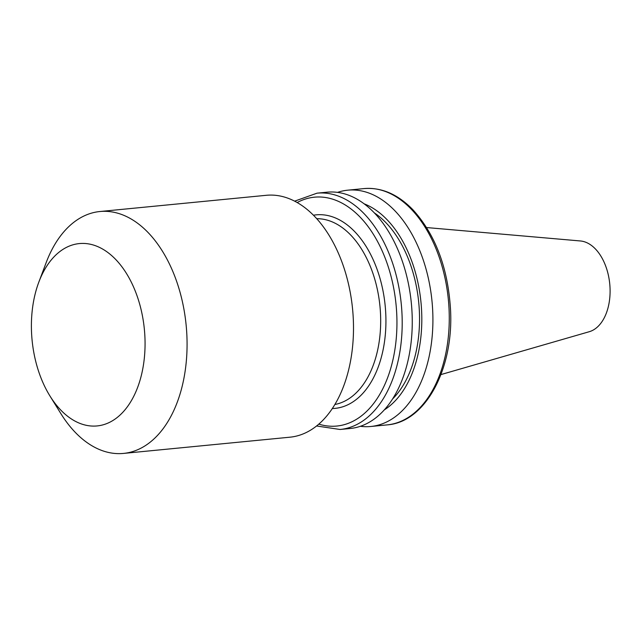 <?xml version="1.0" encoding="UTF-8"?>
<svg xmlns="http://www.w3.org/2000/svg" width="642" height="642" viewBox="0 0 642 642"><rect width="100%" height="100%" fill="white"/><g stroke="black" fill="none" stroke-linecap="round" stroke-linejoin="round"><path stroke-width="0.96" d="M115.873 259.633A91.605 56.4 84.4 0 1 134.363 395.047A91.605 56.4 84.4 0 1 49.924 395.945A91.605 56.4 84.4 0 1 38.825 282.127A91.605 56.4 84.4 0 1 115.873 259.633M38.825 282.127L46.16 262.65A121.523 74.817 84.4 0 1 99.903 211.523A121.523 74.817 84.4 0 1 148.358 232.813A121.523 74.817 84.4 0 1 185.923 365.081A121.523 74.817 84.4 0 1 123.489 453.421A121.523 74.817 84.4 0 1 60.878 413.633L49.924 395.945M99.903 211.523L266.326 195.296A121.523 74.817 84.4 0 1 314.781 216.587A121.523 74.817 84.4 0 1 352.346 348.863A121.523 74.817 84.4 0 1 289.903 437.194L123.489 453.421M294.638 201.155L317.036 193.17L327.091 192.191A118.714 73.092 84.4 0 1 374.43 212.992A118.714 73.092 84.4 0 1 411.129 342.21A118.714 73.092 84.4 0 1 350.131 428.503L340.075 429.482L316.554 425.975M374.334 212.895A104.694 64.457 84.4 0 1 386.171 222.935A104.694 64.457 84.4 0 1 392.487 399.067M364.15 203.827A108.378 66.72 84.4 0 1 387.278 219.917A108.378 66.72 84.4 0 1 421.794 322.003A108.378 66.72 84.4 0 1 384.245 409.925M337.531 192.383A118.714 73.092 84.4 0 1 347.747 190.176A118.714 73.092 84.4 0 1 395.087 210.977A118.714 73.092 84.4 0 1 431.785 340.196A118.714 73.092 84.4 0 1 370.787 426.489A118.714 73.092 84.4 0 1 360.339 426.296M426.617 227.557L580.416 240.967A45.887 28.248 84.4 0 1 595.479 249.024A45.887 28.248 84.4 0 1 609.9 296.435A45.887 28.248 84.4 0 1 589.26 331.713L440.958 374.575M316.739 218.697A93.475 57.547 84.4 0 1 350.893 235.237A93.475 57.547 84.4 0 1 380.048 334.546A93.475 57.547 84.4 0 1 334.851 404.492M313.457 215.222A97.215 59.85 84.4 0 1 354.954 231.89A97.215 59.85 84.4 0 1 384.751 339.851A97.215 59.85 84.4 0 1 332.299 408.537M297.182 202.543A114.974 70.789 84.4 0 1 360.314 217.325A114.974 70.789 84.4 0 1 393.723 356.158A114.974 70.789 84.4 0 1 318.785 424.121M317.036 193.17A118.714 73.092 84.4 0 1 364.375 213.971A118.714 73.092 84.4 0 1 401.073 343.189A118.714 73.092 84.4 0 1 340.075 429.482M347.747 190.176L364.102 188.579A118.714 73.092 84.4 0 1 411.442 209.38A118.714 73.092 84.4 0 1 448.14 338.599A118.714 73.092 84.4 0 1 387.142 424.892L370.787 426.489M364.102 188.579C381.677 187.231 397.984 194.325 413.015 209.862C435.308 234.539 447.795 267.481 450.467 308.682C454.143 368.035 425.839 422.171 387.142 424.892"/></g></svg>
